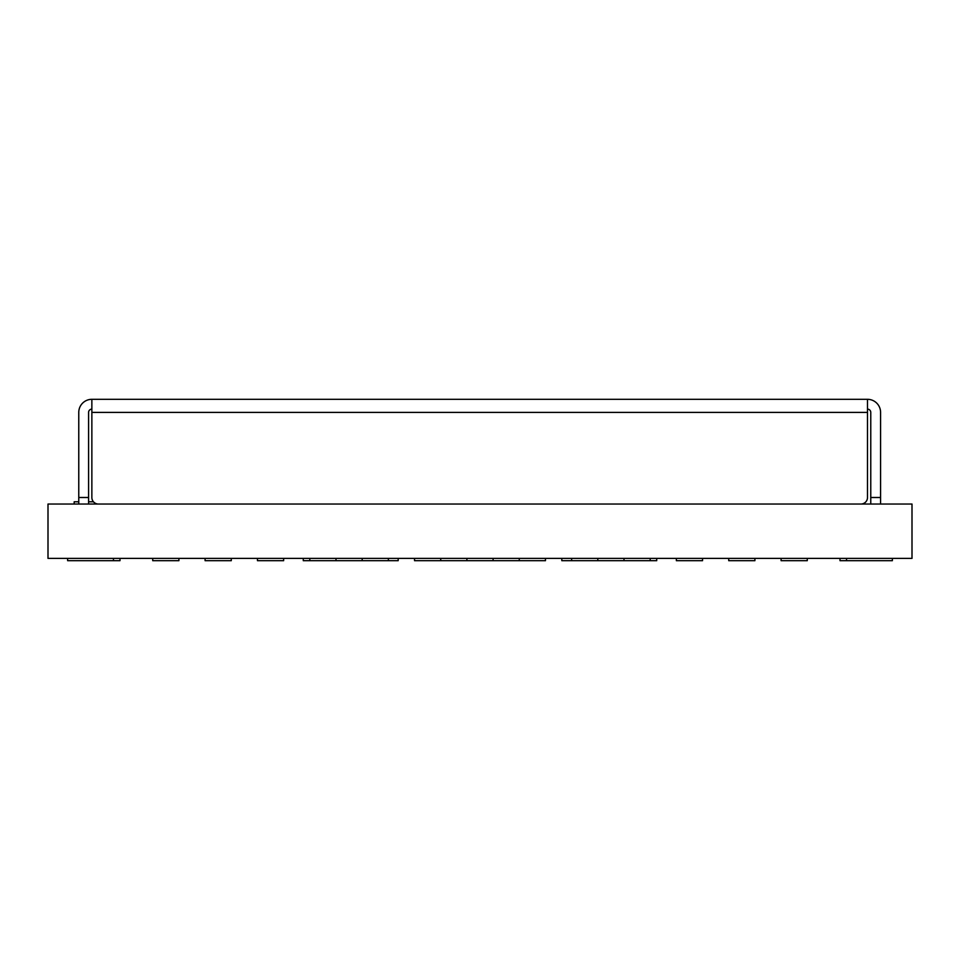 <?xml version="1.0" encoding="UTF-8"?>
<svg xmlns="http://www.w3.org/2000/svg" width="960" height="960" viewBox="0 0 960 960"><rect width="100%" height="100%" fill="white"/><g stroke="black" fill="none" stroke-linecap="round" stroke-linejoin="round"><path stroke-width="1.44" d="M48 504.036L912 504.036L912 558.396L48 558.396L48 504.036M74.184 504.036L74.184 501.792L78.768 501.792M88.584 501.792L93.468 501.792M545.46 558.396L545.46 560.688L493.092 560.688L493.092 558.396M493.092 560.688L440.724 560.688L440.724 558.396M388.368 558.396L388.368 560.688L398.184 560.688L398.184 558.396M388.368 560.688L303.276 560.688L303.276 558.396M650.184 558.396L650.184 560.688L656.724 560.688L656.724 558.396M650.184 560.688L561.816 560.688L561.816 558.396M152.724 558.396L152.724 560.688L178.908 560.688L178.908 558.396M892.368 558.396L892.368 560.688L840 560.688L840 558.396M205.092 558.396L205.092 560.688L231.276 560.688L231.276 558.396M257.46 558.396L257.46 560.688L283.632 560.688L283.632 558.396M336 560.688L336 558.396M309.816 560.688L309.816 558.396M362.184 560.688L362.184 558.396M440.724 560.688L414.54 560.688L414.54 558.396M466.908 560.688L466.908 558.396M519.276 560.688L519.276 558.396M597.816 560.688L597.816 558.396M571.632 560.688L571.632 558.396M624 560.688L624 558.396M676.368 558.396L676.368 560.688L702.54 560.688L702.54 558.396M728.724 558.396L728.724 560.688L754.908 560.688L754.908 558.396M807.276 558.396L807.276 560.688L781.092 560.688L781.092 558.396M846.54 560.688L846.54 558.396M120 558.396L120 560.688L67.632 560.688L67.632 558.396M113.46 560.688L113.46 558.396M867.492 399.312L91.86 399.312L91.86 497.496L91.86 412.404L867.492 412.404L867.492 399.312A13.092 13.092 0 0 1 880.584 412.404L880.584 497.496L870.768 497.496L870.768 412.404A3.276 3.276 0 0 0 867.492 409.128M88.584 504.036L88.584 497.496L78.768 497.496L78.768 412.404A13.092 13.092 0 0 1 91.86 399.312M78.768 497.496L78.768 504.036M867.492 412.404L867.492 497.496A6.54 6.54 0 0 1 860.94 504.036M98.4 504.036A6.54 6.54 0 0 1 91.86 497.496M880.584 504.036L880.584 497.496M88.584 497.496L88.584 412.404A3.276 3.276 0 0 1 91.86 409.128M870.768 497.496L870.768 504.036"/></g></svg>
